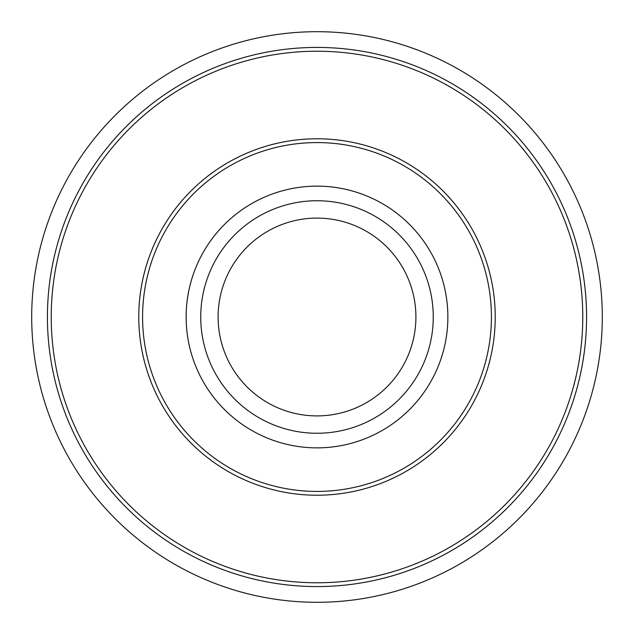 <?xml version="1.0" encoding="UTF-8"?>
<svg xmlns="http://www.w3.org/2000/svg" width="634" height="634" viewBox="0 0 634 634"><rect width="100%" height="100%" fill="white"/><g stroke="black" fill="none" stroke-linecap="round" stroke-linejoin="round"><path stroke-width="0.95" d="M51.227 317A265.773 265.773 0 0 0 317 582.773A265.773 265.773 0 0 0 582.773 317A265.773 265.773 0 0 0 317 51.227A265.773 265.773 0 0 0 51.227 317M586.577 317A269.577 269.577 0 0 1 317 586.577A269.577 269.577 0 0 1 47.423 317A269.577 269.577 0 0 1 317 47.423A269.577 269.577 0 0 1 586.577 317M142.579 317A174.421 174.421 0 0 0 317 491.421A174.421 174.421 0 0 0 491.421 317A174.421 174.421 0 0 0 317 142.579A174.421 174.421 0 0 0 142.579 317M495.225 317A178.225 178.225 0 0 1 317 495.225A178.225 178.225 0 0 1 138.775 317A178.225 178.225 0 0 1 317 138.775A178.225 178.225 0 0 1 495.225 317M415.904 317C414.628 297.378 414.628 297.378 415.904 317A98.904 98.904 0 0 0 317 218.096A98.904 98.904 0 0 0 218.096 317A98.904 98.904 0 0 0 317 415.904A98.904 98.904 0 0 0 415.904 317C414.628 336.622 414.628 336.622 415.904 317M186.134 317A130.866 130.866 0 0 0 317 447.866A130.866 130.866 0 0 0 447.866 317A130.866 130.866 0 0 0 317 186.134A130.866 130.866 0 0 0 186.134 317M433.26 317A116.26 116.26 0 0 0 317 200.74A116.26 116.26 0 0 0 200.74 317A116.26 116.26 0 0 0 317 433.26A116.26 116.26 0 0 0 433.26 317M31.7 317A285.3 285.3 0 0 0 317 602.3A285.3 285.3 0 0 0 602.3 317A285.3 285.3 0 0 0 317 31.7A285.3 285.3 0 0 0 31.7 317"/></g></svg>
